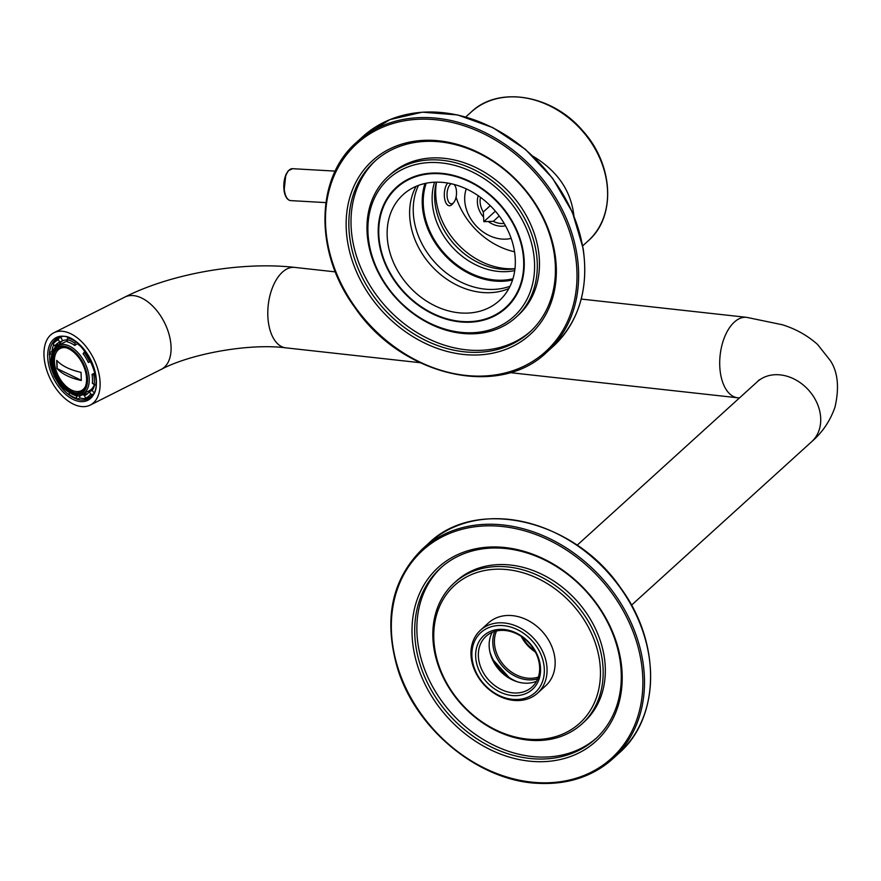 <?xml version="1.0" encoding="UTF-8"?>
<svg xmlns="http://www.w3.org/2000/svg" width="881" height="881" viewBox="0 0 881 881"><rect width="100%" height="100%" fill="white"/><g stroke="black" fill="none" stroke-linecap="round" stroke-linejoin="round"><path stroke-width="1.32" d="M424.994 183.468A71.581 57.243 -132.2 0 0 496.917 281.204A71.581 57.243 -132.2 0 0 512.566 279.982M512.94 278.77A70.436 56.329 47.8 0 1 444.608 253.651A70.436 56.329 47.8 0 1 426.228 183.204M514.746 270.577A65.756 52.585 47.8 0 1 452.085 246.878A65.756 52.585 47.8 0 1 434.553 182.202M514.978 268.749A65.756 52.585 47.8 0 1 454.574 244.61A65.756 52.585 47.8 0 1 436.403 182.158M418.519 185.362A71.581 57.243 -132.2 0 0 426.822 252.032A71.581 57.243 -132.2 0 0 487.92 289.364A71.581 57.243 -132.2 0 0 510.044 286.237M454.045 184.426A10.12 4.713 -86.8 0 1 454.75 185.274A10.12 4.713 -86.8 0 1 453.781 202.454L452.394 204.095A12.136 5.66 -86.8 0 1 451.799 204.711A12.136 5.66 -86.8 0 1 449.31 205.747A12.136 5.66 -86.8 0 1 444.365 196.529A12.136 5.66 -86.8 0 1 447.702 183.039M453.781 202.454A10.12 4.713 -86.8 0 1 453.286 202.971A10.12 4.713 -86.8 0 1 447.141 196.661A10.12 4.713 -86.8 0 1 451.402 183.777M533.258 156.4C557.475 170.98 571.02 190.792 573.916 215.834M490.254 205.658L483.295 211.98L483.834 221.66L495.386 211.176M483.834 221.66L493.305 221.329L499.208 215.977M483.295 211.98A20.23 16.177 47.8 0 1 480.475 197.311M482.997 216.484A22.256 17.796 47.8 0 1 478.251 195.725M504.163 223.422A20.23 16.177 47.8 0 1 493.305 221.329M505.518 225.789A22.256 17.796 47.8 0 1 488.834 221.946M466.269 188.875A36.418 29.128 -132.2 0 0 465.124 204.018A36.418 29.128 -132.2 0 0 511.178 238.377M514.559 251.79A68.795 55.018 47.8 0 1 456.083 197.135M436.513 182.147A68.795 55.018 -132.2 0 0 436.524 202.399A68.795 55.018 -132.2 0 0 514.989 268.639M379.733 243.596A80.931 64.72 47.8 0 1 396.846 187.708A80.931 64.72 47.8 0 1 439.256 173.7A80.931 64.72 47.8 0 1 514.603 226.714A80.931 64.72 47.8 0 1 505.617 307.579A80.931 64.72 47.8 0 1 431.327 312.667A80.931 64.72 47.8 0 1 379.733 243.596M388.003 244.059A71.581 57.243 47.8 0 1 403.135 194.635A71.581 57.243 47.8 0 1 493.624 209.182A71.581 57.243 47.8 0 1 499.329 300.652A71.581 57.243 47.8 0 1 461.831 313.041A71.581 57.243 47.8 0 1 388.003 244.059M508.855 288.55A71.581 57.243 47.8 0 1 484.319 292.624A71.581 57.243 47.8 0 1 422.351 253.981A71.581 57.243 47.8 0 1 416.107 186.332M533.457 252.296A93.078 74.433 47.8 0 1 422.054 318.955A93.078 74.433 47.8 0 1 398.19 171.674A93.078 74.433 47.8 0 1 533.457 252.296M379.204 243.563A81.548 65.205 47.8 0 1 396.439 187.257A81.548 65.205 47.8 0 1 499.527 203.819A81.548 65.205 47.8 0 1 506.024 308.031A81.548 65.205 47.8 0 1 431.172 313.162A81.548 65.205 47.8 0 1 379.204 243.563M398.168 186.508A81.548 65.205 47.8 0 1 400.194 184.151M509.471 304.595A81.548 65.205 47.8 0 1 506.938 306.39M554.909 253.519A117.36 93.849 47.8 0 1 414.433 337.555A117.36 93.849 47.8 0 1 384.358 151.851A117.36 93.849 47.8 0 1 554.909 253.519M536.144 251.581A95.104 76.052 47.8 0 1 516.035 317.259A95.104 76.052 47.8 0 1 395.811 297.932A95.104 76.052 47.8 0 1 388.235 176.398A95.104 76.052 47.8 0 1 438.066 159.946A95.104 76.052 47.8 0 1 536.144 251.581M388.235 176.398L390.393 174.438A95.104 76.052 47.8 0 1 440.225 157.985A95.104 76.052 47.8 0 1 528.754 220.272A95.104 76.052 47.8 0 1 518.193 315.299L516.035 317.259M554.017 252.594A115.334 92.23 47.8 0 1 529.635 332.236A115.334 92.23 47.8 0 1 383.83 308.802A115.334 92.23 47.8 0 1 374.634 161.41A115.334 92.23 47.8 0 1 435.071 141.456A115.334 92.23 47.8 0 1 554.017 252.594M530.703 331.245A115.334 92.23 47.8 0 1 385.988 306.841A115.334 92.23 47.8 0 1 375.724 160.441M530.88 739.368A93.078 74.433 47.8 0 1 439.013 607.78A93.078 74.433 47.8 0 1 581.427 615.852A93.078 74.433 47.8 0 1 530.88 739.368M480.453 630.212L488.548 622.867A42.486 33.985 47.8 0 1 542.267 631.501A42.486 33.985 47.8 0 1 545.658 685.803L537.564 693.149A42.486 33.985 47.8 0 1 515.297 700.505A42.486 33.985 47.8 0 1 475.74 672.677A42.486 33.985 47.8 0 1 480.453 630.212A42.486 33.985 47.8 0 1 534.172 638.846A42.486 33.985 47.8 0 1 537.564 693.149M534.47 761.558A117.36 93.849 47.8 0 1 418.64 595.644A117.36 93.849 47.8 0 1 598.199 605.809A117.36 93.849 47.8 0 1 534.47 761.558M514.097 699.47A40.471 32.366 47.8 0 1 474.154 642.26A40.471 32.366 47.8 0 1 536.077 645.773A40.471 32.366 47.8 0 1 514.097 699.47M513.469 695.627A36.253 28.996 47.8 0 1 477.689 644.374A36.253 28.996 47.8 0 1 533.159 647.513A36.253 28.996 47.8 0 1 513.469 695.627M514.075 692.962A34.227 27.377 47.8 0 1 482.204 670.54A34.227 27.377 47.8 0 1 486.004 636.335A34.227 27.377 47.8 0 1 503.943 630.411A34.227 27.377 47.8 0 1 535.802 652.832A34.227 27.377 47.8 0 1 532.003 687.037A34.227 27.377 47.8 0 1 514.075 692.962M492.237 632.349A34.227 27.377 -132.2 0 0 499.527 670.287A34.227 27.377 -132.2 0 0 536.573 681.222M532.08 740.403A95.104 76.052 47.8 0 1 433.992 648.757A95.104 76.052 47.8 0 1 454.1 583.09A95.104 76.052 47.8 0 1 574.324 602.417A95.104 76.052 47.8 0 1 581.912 723.951A95.104 76.052 47.8 0 1 532.08 740.403M454.1 583.09L456.259 581.13A95.104 76.052 47.8 0 1 576.482 600.457A95.104 76.052 47.8 0 1 584.07 721.991L581.912 723.951M535.075 758.893A115.334 92.23 47.8 0 1 416.118 647.744A115.334 92.23 47.8 0 1 440.5 568.113A115.334 92.23 47.8 0 1 586.306 591.547A115.334 92.23 47.8 0 1 595.501 738.939A115.334 92.23 47.8 0 1 535.075 758.893M596.569 737.948A115.334 92.23 47.8 0 1 491.003 743.828A115.334 92.23 47.8 0 1 418.277 645.795A115.334 92.23 47.8 0 1 441.59 567.144M65.998 347.742A23.578 13.953 -116.7 0 0 58.311 375.835A23.578 13.953 -116.7 0 0 85.446 386.407M81.041 372.355L81.305 380.493C70.172 378.026 62.066 374.051 56.99 368.533L56.725 360.395C61.802 365.901 69.907 369.888 81.041 372.355M60.382 384.942L59.985 385.504A32.168 19.052 63.3 0 1 54.281 375.956L54.754 375.769M60.822 385.471L59.985 385.504M51.219 363.247L50.228 362.972A32.168 19.052 63.3 0 1 49.92 353.281L51.649 354.503M50.14 362.388L50.228 362.972M49.92 353.281A1.211 0.727 -173.3 0 1 49.953 352.246L52.574 351.64M54.82 346.013L53.245 343.931A32.168 19.052 63.3 0 1 58.509 339.769L59.633 342.191A29.491 17.466 63.3 0 0 58.796 342.577A29.491 17.466 63.3 0 0 54.82 346.013L57.728 344.548A29.491 17.466 63.3 0 0 56.626 346.343M53.146 342.775L57.915 338.656A33.39 19.767 63.3 0 0 53.411 342.544A1.211 0.936 36 0 0 53.245 343.931M58.509 339.769A1.211 0.98 -111.6 0 1 58.873 338.227L60.91 337.203L62.551 340.727L59.633 342.191M67.672 341.982L67.275 339.526A32.168 19.052 63.3 0 1 75.028 343.337L74.775 345.473A29.491 17.466 63.3 0 0 67.672 341.982M68.266 337.841L67.98 337.985A1.211 0.859 105.3 0 0 67.275 339.526M75.028 343.337A1.211 0.65 -54.7 0 1 76.008 341.938M83.1 353.733L84.102 352.345A32.168 19.052 63.3 0 1 89.796 361.893L88.32 362.476A29.491 17.466 63.3 0 0 83.1 353.733M85.281 351.365L84.102 352.345M89.796 361.893L91.172 361.276M92.042 374.381L93.86 374.877A32.168 19.052 63.3 0 1 94.168 384.568L92.329 383.268A29.491 17.466 63.3 0 0 92.042 374.381L95.104 372.96M95.445 374.711L93.86 374.877M94.168 384.568A1.211 0.727 6.7 0 0 95.875 384.722L95.93 384.7M89.267 391.836L90.831 393.917A32.168 19.052 63.3 0 1 85.578 398.08L84.444 395.657A29.491 17.466 63.3 0 0 85.292 395.272A29.491 17.466 63.3 0 0 89.267 391.836L92.186 390.371L93.871 392.618M93.078 394.093L92.417 394.424A1.211 0.936 -144 0 1 90.831 393.917M85.578 398.08A1.211 0.98 68.4 0 0 86.955 398.741A33.39 19.767 63.3 0 0 87.913 398.311L90.479 397.023A33.39 19.767 -116.7 0 0 90.919 396.791L90.479 397.023M52.342 361.816A24.679 14.614 63.3 0 1 58.366 348.182A24.679 14.614 63.3 0 1 82.506 363.666A24.679 14.614 63.3 0 1 80.534 392.276A24.679 14.614 63.3 0 1 62.573 385.79A24.679 14.614 63.3 0 1 52.342 361.816M58.08 345.451C53.829 346.982 51.494 352.147 51.065 360.957C49.358 379.898 76.24 402.914 82.561 394.126A27.245 16.133 63.3 0 0 84.73 362.543A27.245 16.133 63.3 0 0 58.08 345.451L64.665 342.147A27.245 16.133 63.3 0 1 67.551 341.222M94.41 384.711A27.245 16.133 63.3 0 1 89.135 390.823L82.561 394.126M58.686 345.154A29.491 17.466 63.3 0 1 62.705 340.672M87.56 393.73A29.491 17.466 63.3 0 1 83.155 393.829M62.551 340.727A29.491 17.466 63.3 0 1 67.352 339.978M77.77 343.326L74.775 345.473M77.693 344.008A29.491 17.466 63.3 0 1 84.763 350.682M94.267 369.591A29.491 17.466 63.3 0 1 94.95 372.916M94.696 384.799A29.491 17.466 63.3 0 1 92.186 390.371M86.096 394.82L84.444 395.657M86.69 394.424A29.491 17.466 63.3 0 1 80.975 394.765M77.605 395.261L76.405 395.866A29.491 17.466 63.3 0 1 72.363 394.259M76.405 395.866L76.801 398.322A32.168 19.052 63.3 0 1 69.059 394.512L69.258 392.794M53.73 344.559A33.39 19.767 -116.7 0 0 51.99 351.222M79.433 395.129L79.896 397.959A33.39 19.767 -116.7 0 0 85.864 398.487M79.896 397.959L77.858 398.983A1.211 0.859 -74.7 0 1 76.801 398.322M69.059 394.512A1.211 0.65 125.3 0 0 69.225 395.062L77.352 399.049M80.81 392.133A24.679 14.614 63.3 0 1 74.654 392.739A24.679 14.614 63.3 0 1 52.882 361.54A24.679 14.614 63.3 0 1 54.49 352.62A24.679 14.614 63.3 0 1 58.642 348.05M75.105 392.816A25.296 14.977 63.3 0 1 53.245 360.935A25.296 14.977 63.3 0 1 54.688 352.224M56.99 368.533L81.283 380.295M56.924 360.604L57.166 368.445M99.476 376.407A40.471 23.963 63.3 0 1 90.225 405.084A40.471 23.963 63.3 0 1 50.635 379.689A40.471 23.963 63.3 0 1 53.862 332.765A40.471 23.963 63.3 0 1 99.476 376.407M494.748 631.446A34.194 27.344 -132.2 0 0 503.15 666.994A34.194 27.344 -132.2 0 0 537.718 678.811M522.455 637.227A32.377 25.89 -132.2 0 0 534.657 650.674M535.384 652.006A32.982 26.375 47.8 0 1 521.2 636.368M496.554 630.972A32.982 26.375 -132.2 0 0 504.406 665.86A32.982 26.375 -132.2 0 0 538.368 677.06M288.208 171.211A15.175 7.07 93.2 0 0 284.167 190.737A15.175 7.07 93.2 0 0 286.71 197.619M284.519 191.1A15.99 7.444 93.2 0 0 290.73 200.615C287.404 200.163 285.191 196.937 284.078 190.902L285.796 174.834L288.23 170.793L292.536 168.689A15.99 7.444 93.2 0 0 284.519 191.1M588.156 240.887C616.403 216.748 613.528 164.34 582.572 130.608C552.31 94.741 498.624 85.556 471.225 112.019A87.01 69.577 47.8 0 1 581.218 129.705A87.01 69.577 47.8 0 1 588.156 240.887L582.693 245.843M583.013 248.684A141.632 113.264 47.8 0 1 553.07 346.497C578.894 321.774 588.926 289.089 583.134 248.431L572.386 212.2L552.629 178.281L525.428 149.341L492.908 127.657L457.635 114.926L422.362 112.173L389.865 119.629L362.719 136.709A141.632 113.264 47.8 0 1 492.732 127.8A141.632 113.264 47.8 0 1 583.013 248.684M546.947 352.048C499.131 398.917 401.296 376.066 354.867 307.513C314.385 252.825 315.068 178.083 356.596 142.259A141.632 113.264 47.8 0 1 486.62 133.35A141.632 113.264 47.8 0 1 576.89 254.246A141.632 113.264 47.8 0 1 546.947 352.048L553.07 346.497M575.282 254.664A140.42 112.294 47.8 0 1 407.209 355.23A140.42 112.294 47.8 0 1 371.209 133.02A140.42 112.294 47.8 0 1 575.282 254.664M422.473 548.951C391.715 579.335 383.389 619.079 397.485 668.205C415.876 729.512 479.044 781.183 538.357 783.352C567.893 784.74 592.715 776.535 612.824 758.739L618.936 753.189A141.632 113.264 47.8 0 0 607.648 572.187A141.632 113.264 47.8 0 0 428.584 543.401L422.473 548.951A141.632 113.264 47.8 0 1 601.525 577.738A141.632 113.264 47.8 0 1 612.824 758.739A141.632 113.264 47.8 0 1 538.599 783.253M537.884 782.636A140.42 112.294 47.8 0 1 399.28 584.103A140.42 112.294 47.8 0 1 614.145 596.272A140.42 112.294 47.8 0 1 537.884 782.636M60.481 337.368L60.932 337.148A33.39 19.767 -116.7 0 0 60.481 337.368L57.915 338.656A33.39 19.767 63.3 0 1 58.873 338.227M67.98 337.985A33.39 19.767 63.3 0 1 75.535 341.597M96.062 382.42A33.39 19.767 63.3 0 1 95.875 384.722M92.417 394.424A33.39 19.767 63.3 0 1 87.913 398.311L86.9 398.763M51.395 361.353A26.023 15.406 63.3 0 1 77.847 355.109A26.023 15.406 63.3 0 1 79.103 394.225A26.023 15.406 63.3 0 1 51.395 361.353M53.862 332.765L124.838 297.084A40.471 23.963 63.3 0 1 170.451 340.727A40.471 23.963 63.3 0 1 161.19 369.392L90.225 405.084M124.838 297.084C171.332 273.473 241.46 261.338 294.672 267.395A40.471 22.135 96.3 0 0 268.595 323.646A40.471 22.135 96.3 0 0 285.785 347.841C249.995 343.138 191.144 353.479 161.19 369.392M581.229 299.066L746.592 317.336A40.471 22.135 96.3 0 0 720.515 373.588A40.471 22.135 96.3 0 0 737.705 397.783L509.857 372.608M746.592 317.336L782.306 324.748C795.642 328.877 807.381 335.43 817.524 344.405L830.42 360.692C837.919 372.234 839.439 387.717 834.979 407.154C830.199 420.865 822.447 432.373 811.687 441.678A40.471 32.366 -132.2 0 0 808.461 389.964A40.471 32.366 -132.2 0 0 757.308 381.748L759.114 379.887M48.235 362.432A35.108 20.781 63.3 0 1 79.444 344.394A35.108 20.781 63.3 0 1 88.441 399.952A35.108 20.781 63.3 0 1 48.235 362.432M489.77 651.323A39.249 31.386 -132.2 0 0 517.455 681.839M49.402 355.01A33.896 20.065 63.3 0 1 57.694 338.205C78.827 324.428 111.799 390.019 88.144 398.763A33.896 20.065 63.3 0 1 69.709 395.393M69.159 394.996A33.896 20.065 63.3 0 1 60.106 385.801M54.226 375.912A33.896 20.065 63.3 0 1 49.931 362.212M290.73 200.615L325.893 202.608M292.536 168.689L335.209 171.112M454.75 185.274L454.211 184.47M471.225 112.019L465.763 116.975M505.617 307.579L511.498 302.249M396.846 187.708L402.727 182.367M356.596 142.259L362.719 136.709M428.584 543.401C476.401 496.532 574.236 519.383 620.665 587.935C661.146 642.623 660.475 717.365 618.936 753.189M59.886 385.79L54.06 376.022M49.909 362.73L49.578 352.697M335.342 271.888L294.672 267.395M419.94 362.675L285.785 347.841M737.705 397.783L739.412 397.981M631.512 605.17L811.687 441.678M577.132 545.229L757.308 381.748M492.083 658.746L510.297 678.811"/></g></svg>

